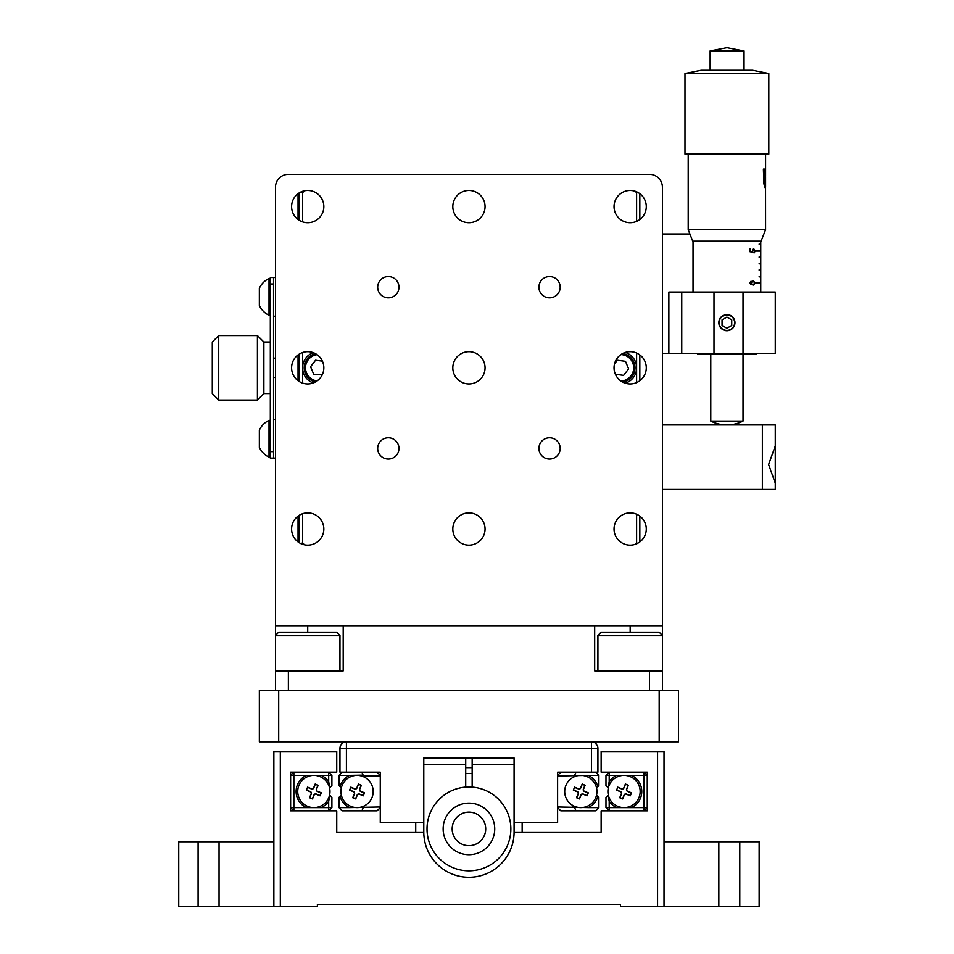 <?xml version="1.0" encoding="UTF-8"?>
<svg xmlns="http://www.w3.org/2000/svg" width="954" height="954" viewBox="0 0 954 954"><rect width="100%" height="100%" fill="white"/><g stroke="black" fill="none" stroke-linecap="round" stroke-linejoin="round"><path stroke-width="1.43" d="M280.309 906.3L273.858 906.3L273.858 751.525L280.309 751.525L280.309 906.3L317.384 906.3L317.384 904.368L620.494 904.368L620.494 906.3L657.568 906.3L657.568 751.525L601.139 751.525L601.139 772.168L647.253 772.168L647.253 810.852L601.139 810.852L601.139 832.138L514.087 832.138L514.087 764.428L472.158 764.428L472.158 757.977L465.719 757.977L465.719 787.122M273.858 906.3L178.732 906.3L178.732 841.81L198.086 841.81L198.086 906.3M739.791 906.3L739.791 841.81L759.145 841.81L759.145 906.3L657.568 906.3M739.791 841.81L664.02 841.81M657.568 751.525L664.02 751.525L664.02 906.3M465.719 764.428L423.791 764.428L423.791 832.138L336.738 832.138L336.738 810.852L290.624 810.852L290.624 772.168L336.738 772.168L336.738 751.525L280.309 751.525M273.858 841.81L198.086 841.81M465.719 767.648L472.158 767.648M514.087 822.467L557.613 822.467L557.613 772.168L591.468 772.168L591.468 748.306L346.409 748.306L346.409 772.168L380.264 772.168L380.264 822.467L423.791 822.467M472.158 757.977L514.087 757.977L514.087 764.428M423.791 764.428L423.791 757.977L465.719 757.977M423.791 832.138A45.148 45.148 0 0 0 468.939 877.275A45.148 45.148 0 0 0 514.087 832.138M591.468 741.854L591.468 748.306L597.919 748.306A6.451 6.451 0 0 0 591.468 741.854A6.451 6.451 0 0 1 597.919 748.306L597.919 772.168L591.468 772.168M346.409 772.168L339.958 772.168L339.958 748.306A6.451 6.451 0 0 1 346.409 741.854L346.409 748.306L339.958 748.306A6.451 6.451 0 0 1 346.409 741.854M472.158 787.122L472.158 764.428M480.816 817.077A16.767 16.767 0 0 0 457.097 817.041A16.767 16.767 0 0 0 457.061 840.748A16.767 16.767 0 0 0 480.78 840.784A16.767 16.767 0 0 0 480.816 817.077A16.767 16.767 0 0 0 457.097 817.041A16.767 16.767 0 0 0 457.061 840.748A16.767 16.767 0 0 0 480.78 840.784A16.767 16.767 0 0 0 480.816 817.077M487.208 810.697A25.794 25.794 0 0 0 450.729 810.65A25.794 25.794 0 0 0 450.67 847.128A25.794 25.794 0 0 0 487.148 847.176A25.794 25.794 0 0 0 487.208 810.697M498.62 799.321A41.916 41.916 0 0 0 439.341 799.225A41.916 41.916 0 0 0 439.257 858.505A41.916 41.916 0 0 0 498.537 858.6A41.916 41.916 0 0 0 498.62 799.321M609.201 801.229L609.201 807.633L605.981 807.633L605.981 797.401L607.984 795.397L609.201 801.229A17.732 17.732 0 0 0 616.642 807.633L631.429 807.633A17.732 17.732 0 0 0 631.429 775.387L609.201 775.387L609.201 781.791L607.984 787.622L605.981 785.619L605.981 775.387L609.201 775.387L609.201 772.168L605.981 775.387M607.984 795.397L608.306 795.076A16.123 16.123 0 0 1 608.306 787.944L607.984 787.622M605.981 807.633L609.201 810.852L609.201 807.633L616.642 807.633M631.429 807.633L644.022 807.633L644.022 775.387L631.429 775.387M616.642 775.387A17.732 17.732 0 0 0 609.201 781.791M644.022 807.633L644.022 810.852L647.253 807.633L644.022 807.633M644.022 775.387L647.253 775.387L644.022 772.168L644.022 775.387M557.613 806.989L588.213 807.633A17.732 17.732 0 0 0 597.872 796.399L596.548 795.076A16.123 16.123 0 0 0 596.548 787.944L597.872 786.621A17.732 17.732 0 0 0 588.213 775.387L557.613 776.031M588.213 807.633L598.885 807.633L598.885 797.401L597.872 796.399M597.872 786.621L598.885 785.619L598.885 775.387L588.213 775.387M598.885 807.633L595.666 810.852L560.833 810.852L557.613 807.633M572.126 805.081L573.235 806.989M557.613 775.387L560.833 772.168M575.977 772.168L574.749 775.125M595.666 772.168L598.885 775.387M574.749 807.895L575.977 810.852M340.006 796.399A17.732 17.732 0 0 0 349.665 807.633L338.992 807.633L338.992 797.401L341.329 795.076A16.123 16.123 0 0 1 341.329 787.944L338.992 785.619L338.992 775.387L349.665 775.387A17.732 17.732 0 0 0 340.006 786.621M365.752 777.939L363.128 775.125L349.665 775.387M380.264 807.633L377.045 810.852L342.212 810.852L338.992 807.633M380.264 776.031L364.643 776.031M349.665 807.633L380.264 806.989M377.045 772.168L380.264 775.387M342.212 772.168L338.992 775.387M363.128 775.125L361.9 772.168M361.9 810.852L363.128 807.895M329.893 787.622L328.677 781.791L328.677 772.168L331.897 775.387L331.897 785.619L329.571 787.944A16.123 16.123 0 0 1 329.571 795.076L331.897 797.401L331.897 807.633L328.677 807.633L328.677 801.229L329.893 795.397M328.677 781.791A17.732 17.732 0 0 0 321.236 775.387L306.449 775.387A17.732 17.732 0 0 0 306.449 807.633L321.236 807.633A17.732 17.732 0 0 0 328.677 801.229M321.236 807.633L328.677 807.633L328.677 810.852L331.897 807.633M331.897 775.387L321.236 775.387M306.449 775.387L293.856 775.387L293.856 807.633L306.449 807.633M293.856 810.852L293.856 807.633L290.624 807.633L293.856 810.852M290.624 775.387L293.856 775.387L293.856 772.168L290.624 775.387M328.736 797.687A16.123 16.123 0 0 0 320.019 776.616A16.123 16.123 0 0 0 298.948 785.333A16.123 16.123 0 0 0 307.665 806.404A16.123 16.123 0 0 0 328.736 797.687M307.605 787.181L306.377 790.162L310.241 791.76A1.61 1.61 0 0 1 311.123 793.871L309.513 797.747L312.495 798.975L314.093 795.099A1.61 1.61 0 0 1 316.203 794.229L320.079 795.839L321.307 792.857L317.443 791.26A1.61 1.61 0 0 1 316.561 789.149L318.171 785.273L315.19 784.045L313.592 787.909A1.61 1.61 0 0 1 311.481 788.779L307.605 787.181L306.377 790.162M306.604 790.055L310.312 791.593A1.789 1.789 0 0 1 311.29 793.943L309.752 797.639L312.387 798.736L313.926 795.04A1.789 1.789 0 0 1 316.275 794.062L319.984 795.6L321.069 792.953L317.372 791.426A1.789 1.789 0 0 1 316.394 789.077L317.932 785.369L315.297 784.271L313.759 787.98A1.789 1.789 0 0 1 311.409 788.946L307.701 787.42M371.941 797.687A16.123 16.123 0 0 0 363.224 776.616A16.123 16.123 0 0 0 342.152 785.333A16.123 16.123 0 0 0 350.869 806.404A16.123 16.123 0 0 0 371.941 797.687M350.822 787.181L349.581 790.162L353.457 791.76A1.61 1.61 0 0 1 354.328 793.871L352.718 797.747L355.699 798.975L357.309 795.099A1.61 1.61 0 0 1 359.408 794.229L363.283 795.839L364.523 792.857L360.648 791.26A1.61 1.61 0 0 1 359.777 789.149L361.375 785.273L358.406 784.045L356.796 787.909A1.61 1.61 0 0 1 354.685 788.779L350.822 787.181L349.581 790.162M349.82 790.055L353.529 791.593A1.789 1.789 0 0 1 354.494 793.943L352.956 797.639L355.603 798.736L357.142 795.04A1.789 1.789 0 0 1 359.479 794.062L363.188 795.6L364.285 792.953L360.576 791.426A1.789 1.789 0 0 1 359.61 789.077L361.149 785.369L358.501 784.271L356.963 787.98A1.789 1.789 0 0 1 354.626 788.946L350.917 787.42M595.725 797.687A16.123 16.123 0 0 0 587.008 776.616A16.123 16.123 0 0 0 565.937 785.333A16.123 16.123 0 0 0 574.654 806.404A16.123 16.123 0 0 0 595.725 797.687M574.594 787.181L573.354 790.162L577.23 791.76A1.61 1.61 0 0 1 578.1 793.871L576.502 797.747L579.472 798.975L581.081 795.099A1.61 1.61 0 0 1 583.192 794.229L587.056 795.839L588.296 792.857L584.42 791.26A1.61 1.61 0 0 1 583.55 789.149L585.16 785.273L582.178 784.045L580.569 787.909A1.61 1.61 0 0 1 578.47 788.779L574.594 787.181L573.354 790.162M573.592 790.055L577.301 791.593A1.789 1.789 0 0 1 578.267 793.943L576.729 797.639L579.376 798.736L580.914 795.04A1.789 1.789 0 0 1 583.264 794.062L586.96 795.6L588.058 792.953L584.349 791.426A1.789 1.789 0 0 1 583.383 789.077L584.921 785.369L582.274 784.271L580.736 787.98A1.789 1.789 0 0 1 578.398 788.946L574.69 787.42M638.93 797.687A16.123 16.123 0 0 0 630.212 776.616A16.123 16.123 0 0 0 609.141 785.333A16.123 16.123 0 0 0 617.858 806.404A16.123 16.123 0 0 0 638.93 797.687M617.798 787.181L616.57 790.162L620.434 791.76A1.61 1.61 0 0 1 621.316 793.871L619.706 797.747L622.688 798.975L624.286 795.099A1.61 1.61 0 0 1 626.396 794.229L630.272 795.839L631.5 792.857L627.637 791.26A1.61 1.61 0 0 1 626.754 789.149L628.364 785.273L625.383 784.045L623.785 787.909A1.61 1.61 0 0 1 621.674 788.779L617.798 787.181L616.57 790.162M616.809 790.055L620.505 791.593A1.789 1.789 0 0 1 621.483 793.943L619.945 797.639L622.592 798.736L624.119 795.04A1.789 1.789 0 0 1 626.468 794.062L630.177 795.6L631.274 792.953L627.565 791.426A1.789 1.789 0 0 1 626.599 789.077L628.126 785.369L625.49 784.271L623.952 787.98A1.789 1.789 0 0 1 621.603 788.946L617.906 787.42M388.326 459.065A10.637 10.637 0 0 0 398.963 448.428A10.637 10.637 0 0 0 388.326 437.791A10.637 10.637 0 0 0 377.689 448.428A10.637 10.637 0 0 0 388.326 459.065M388.326 297.839A10.637 10.637 0 0 0 398.963 287.202A10.637 10.637 0 0 0 388.326 276.565A10.637 10.637 0 0 0 377.689 287.202A10.637 10.637 0 0 0 388.326 297.839M549.552 459.065A10.637 10.637 0 0 0 560.189 448.428A10.637 10.637 0 0 0 549.552 437.791A10.637 10.637 0 0 0 538.915 448.428A10.637 10.637 0 0 0 549.552 459.065M549.552 297.839A10.637 10.637 0 0 0 560.189 287.202A10.637 10.637 0 0 0 549.552 276.565A10.637 10.637 0 0 0 538.915 287.202A10.637 10.637 0 0 0 549.552 297.839M307.713 545.163A16.123 16.123 0 0 0 323.835 529.041A16.123 16.123 0 0 0 307.713 512.918A16.123 16.123 0 0 0 291.59 529.041A16.123 16.123 0 0 0 307.713 545.163M468.939 545.163A16.123 16.123 0 0 0 485.061 529.041A16.123 16.123 0 0 0 468.939 512.918A16.123 16.123 0 0 0 452.816 529.041A16.123 16.123 0 0 0 468.939 545.163M630.165 545.163A16.123 16.123 0 0 0 646.287 529.041A16.123 16.123 0 0 0 630.165 512.918A16.123 16.123 0 0 0 614.042 529.041A16.123 16.123 0 0 0 630.165 545.163M307.713 383.937A16.123 16.123 0 0 0 323.835 367.815A16.123 16.123 0 0 0 307.713 351.692A16.123 16.123 0 0 0 291.59 367.815A16.123 16.123 0 0 0 307.713 383.937M468.939 383.937A16.123 16.123 0 0 0 485.061 367.815A16.123 16.123 0 0 0 468.939 351.692A16.123 16.123 0 0 0 452.816 367.815A16.123 16.123 0 0 0 468.939 383.937M630.165 383.937A16.123 16.123 0 0 0 646.287 367.815A16.123 16.123 0 0 0 630.165 351.692A16.123 16.123 0 0 0 614.042 367.815A16.123 16.123 0 0 0 630.165 383.937M307.713 222.711A16.123 16.123 0 0 0 323.835 206.589A16.123 16.123 0 0 0 307.713 190.466A16.123 16.123 0 0 0 291.59 206.589A16.123 16.123 0 0 0 307.713 222.711M468.939 222.711A16.123 16.123 0 0 0 485.061 206.589A16.123 16.123 0 0 0 468.939 190.466A16.123 16.123 0 0 0 452.816 206.589A16.123 16.123 0 0 0 468.939 222.711M630.165 222.711A16.123 16.123 0 0 0 646.287 206.589A16.123 16.123 0 0 0 630.165 190.466A16.123 16.123 0 0 0 614.042 206.589A16.123 16.123 0 0 0 630.165 222.711M649.507 690.267L649.507 670.912L662.41 670.912L662.41 690.267M662.41 561.286L662.41 489.438L662.41 625.776L275.467 625.776L275.467 635.447L278.699 632.216L336.738 632.216L339.958 635.447L275.467 635.447L275.467 670.912L288.37 670.912L288.37 690.267M681.752 353.302L681.752 292.043L775.268 292.043L775.268 353.302L662.41 353.302L662.41 187.246L662.41 424.947L775.268 424.947L775.268 445.959L768.614 464.538L775.268 483.141L775.268 489.438L662.41 489.438L662.41 548.383L662.41 187.246L662.41 234.004L689.909 234.004M611.55 632.216L601.139 632.216L597.919 635.447L662.41 635.447L662.41 625.776M275.467 625.776L275.467 187.246A12.903 12.903 0 0 1 288.37 174.343L649.507 174.343A12.903 12.903 0 0 1 662.41 187.246M275.467 690.267L275.467 670.912M649.507 670.912L594.688 670.912L594.688 625.776M288.37 670.912L343.19 670.912L343.19 625.776M275.467 187.246L275.467 277.531L273.536 277.531L273.536 458.099L270.316 458.099L270.316 451.647L273.536 451.647M273.536 316.227L275.467 316.227L275.467 419.402L273.536 419.402M273.536 458.099L275.467 458.099L275.467 548.383M288.37 174.343L298.042 174.343M639.836 174.343L649.507 174.343M298.042 193.698L298.042 219.492M298.042 354.912L298.042 380.718M298.042 516.138L298.042 541.932M639.836 193.698L639.836 219.492M639.836 354.912L639.836 380.718M639.836 516.138L639.836 541.932M726.9 314.605A8.061 8.061 0 0 0 718.839 322.667A8.061 8.061 0 0 0 726.9 330.728A8.061 8.061 0 0 0 734.962 322.667A8.061 8.061 0 0 0 726.9 314.605M668.861 353.302L668.861 292.043L681.752 292.043M273.536 283.982L270.316 283.982L270.316 451.647M270.316 283.982L270.316 277.531L273.536 277.531M756.88 353.302L756.236 353.946L697.553 353.946L696.909 353.302M753.076 280.798L755.52 283.016L753.076 285.174L749.88 283.016L753.076 280.798M759.169 243.997L759.169 244.641L760.743 243.997M759.169 257.532L759.169 256.888L760.743 257.532M759.169 269.791L759.169 270.435L760.743 269.791M756.355 283.338L756.355 282.694L760.743 282.694L760.743 283.338L756.355 283.338L760.743 283.338M759.169 276.243L759.169 276.887L760.743 276.243M759.169 263.984L759.169 263.34L760.743 263.984M756.355 251.093L756.355 250.449L760.743 250.449L760.743 251.093L756.355 251.093L760.743 251.093M752.849 252.321L749.761 251.665L749.761 249.018L750.464 249.018L750.464 251.212L752.098 251.558L753.743 248.767L755.341 251.021L754.089 252.989L754.912 250.985L753.72 249.352L752.563 250.902L752.849 252.321M760.755 292.043L760.755 241.171M693.033 292.043L693.033 241.171M756.355 282.694L760.743 282.694M759.169 276.887L760.743 276.887M759.169 270.435L760.743 270.435M759.169 263.34L760.743 263.34M759.169 256.888L760.743 256.888M756.355 250.449L760.743 250.449M759.169 244.641L760.743 244.641M749.88 283.004L753.076 284.59L755.091 283.004L753.076 281.37L750.571 283.004M750.81 281.37L753.076 281.37M749.761 249.018L750.464 249.018M749.761 251.212L750.464 251.212M749.761 251.558L752.098 251.558M752.503 249.352L753.72 249.352M726.03 424.947A35.525 35.525 0 0 1 710.778 421.096L743.023 421.096L743.023 353.946M765.585 229.664L761.077 241.171L692.711 241.171L688.204 229.664L765.585 229.664L765.537 174.88M724.313 50.92L743.667 50.92L726.9 47.7L710.134 50.92L724.313 50.92M684.984 73.494L701.095 70.274L752.694 70.274L768.817 73.494L684.984 73.494L684.984 154.107L768.817 154.107L768.817 73.494M764.595 169.096L764.714 169.872L764.714 169.096L763.415 169.096L763.415 169.872L763.868 183.585L764.834 187.509L765.323 186.424L764.714 187.509M764.392 170.635L764.929 186.257L765.537 169.096L765.323 186.424M765.585 186.543L765.585 185.577M765.585 177.408L765.585 176.55M764.261 170.635L764.929 186.257M765.406 169.096L765.442 170.838M765.263 185.648L765.191 186.424M218.716 400.06L212.277 393.608L212.277 342.021L218.716 335.569L218.716 400.06L257.413 400.06L257.413 335.569L218.716 335.569M270.316 342.021L263.864 342.021L263.864 393.608L257.413 400.06M257.413 335.569L263.864 342.021L263.864 393.608L270.316 393.608M775.268 489.438L775.268 445.959M775.268 424.947L775.268 443.586M625.323 383.198A16.123 16.123 0 0 0 625.323 352.431M635.161 544.364L636.616 542.909L636.616 514.266M636.616 221.364L636.616 192.72L635.161 191.265M636.616 382.59L636.616 353.04M637.618 192.303L636.616 192.72M636.616 542.909L637.618 543.327M299.329 542.814L299.329 515.267M299.329 381.588L299.329 354.041M299.329 220.362L299.329 192.815M313.198 352.658A16.123 16.123 0 0 0 313.198 382.971M304.469 190.8L302.561 192.72L302.561 221.865M302.561 513.765L302.561 542.909L304.469 544.829M302.561 352.539L302.561 383.091M300.844 543.625L302.561 542.909M302.561 192.72L300.844 192.004M315.452 381.958A14.513 14.513 0 0 1 315.452 353.672M322.392 361.149L315.536 360.242L310.563 366.753L313.699 374.314L322.213 374.85M622.771 353.481A14.513 14.513 0 0 1 622.771 382.149M614.698 372.358L615.509 374.314L623.63 375.375L628.614 368.876L625.478 361.316L617.345 360.242L614.507 363.951M734.64 322.667A7.739 7.739 0 0 0 726.9 314.927A7.739 7.739 0 0 0 719.161 322.667A7.739 7.739 0 0 0 726.9 330.406A7.739 7.739 0 0 0 734.64 322.667M726.9 317.086L722.059 319.876L722.059 325.469L726.9 328.259L731.73 325.469L731.73 319.876L726.9 317.086M270.316 420.368L269.016 420.368L269.016 457.133L270.316 457.133M269.016 457.133A20.356 20.356 0 0 1 259.345 447.414L259.345 430.087A20.356 20.356 0 0 1 269.016 420.368M270.316 278.496L269.016 278.496L269.016 315.261L270.316 315.261M269.016 315.261A20.356 20.356 0 0 1 259.345 305.542L259.345 288.215A20.356 20.356 0 0 1 269.016 278.496M259.345 303.42L259.345 304.266M278.699 690.267L278.699 741.854L259.345 741.854L259.345 690.267L678.532 690.267L678.532 741.854L659.178 741.854L659.178 690.267M278.699 741.854L659.178 741.854M601.139 632.216L659.178 632.216L662.41 635.447L662.41 670.912M630.165 625.776L630.165 632.216L620.851 632.216M289.098 632.216L278.699 632.216M307.713 625.776L307.713 632.216L298.411 632.216M718.839 906.3L718.839 841.81M219.038 906.3L219.038 841.81M743.023 353.302L743.023 292.043M713.997 353.302L713.997 292.043M750.75 284.59L753.076 284.59M762.365 424.947L762.365 489.438M317.086 354.685A13.225 13.225 0 0 0 317.086 380.932M620.923 381.028A13.225 13.225 0 0 0 632.705 362.747A13.225 13.225 0 0 0 620.923 354.602M522.148 822.467L522.148 832.138M415.729 822.467L415.729 832.138M465.719 773.455L472.158 773.455M727.771 424.947A35.525 35.525 0 0 0 743.023 421.096M743.667 70.274L743.667 50.92M765.585 186.328L765.585 176.657M765.585 175.679L765.585 154.107M688.204 229.664L688.204 154.107M710.134 70.274L710.134 50.92M710.778 421.096L710.778 353.946M273.536 358.144L275.467 358.144M273.536 377.486L275.467 377.486M597.919 635.447L597.919 670.912M339.958 635.447L339.958 670.912"/></g></svg>
